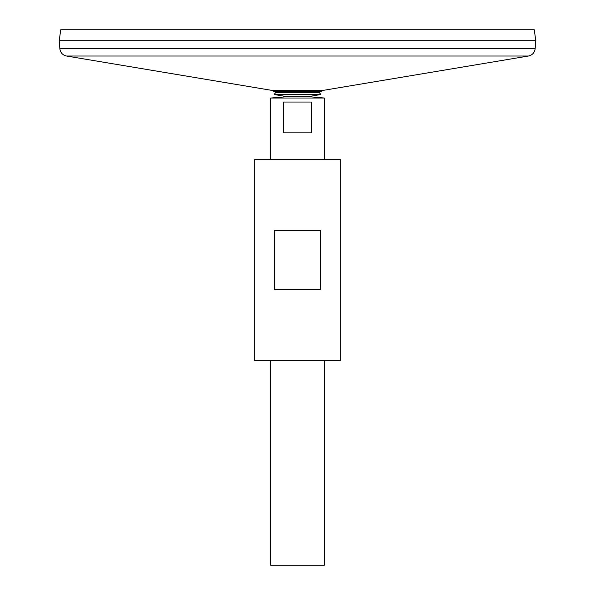 <?xml version="1.0" encoding="UTF-8"?>
<svg xmlns="http://www.w3.org/2000/svg" width="595" height="595" viewBox="0 0 595 595"><rect width="100%" height="100%" fill="white"/><g stroke="black" fill="none" stroke-linecap="round" stroke-linejoin="round"><path stroke-width="0.89" d="M59.857 48.76L535.143 48.76L535.798 40.728L59.203 40.728L59.857 48.76C60.43 52.702 62.661 55.127 66.543 56.027L271 90.239L273.834 91.295L321.166 91.295A45.711 45.711 0 0 1 319.203 92.411L320.876 94.508L307.935 96.688M59.203 40.698L535.798 40.698L534.258 29.75L60.742 29.75L59.203 40.698M270.725 360.421L270.725 565.25L324.275 565.25L324.275 360.421M270.725 159.609L270.725 98.026L324.275 98.026L324.275 159.609M311.601 102.042L311.601 132.834L283.399 132.834L283.399 102.042L311.601 102.042M273.834 91.295A45.711 45.711 0 0 0 275.797 92.411L274.124 94.508L287.065 96.688L270.725 98.026M275.797 92.411L319.203 92.411M274.124 94.508L320.876 94.508M254.66 360.421L340.34 360.421L340.34 159.609L254.66 159.609L254.66 360.421M274.503 289.467L274.503 230.562L320.497 230.562L320.497 289.467L274.503 289.467M271 90.239L324 90.239L321.166 91.295M66.543 56.027L528.457 56.027L324 90.239M535.143 48.76C534.57 52.702 532.339 55.127 528.457 56.027M286.344 96.747L309.772 96.747L324.275 98.026"/></g></svg>

